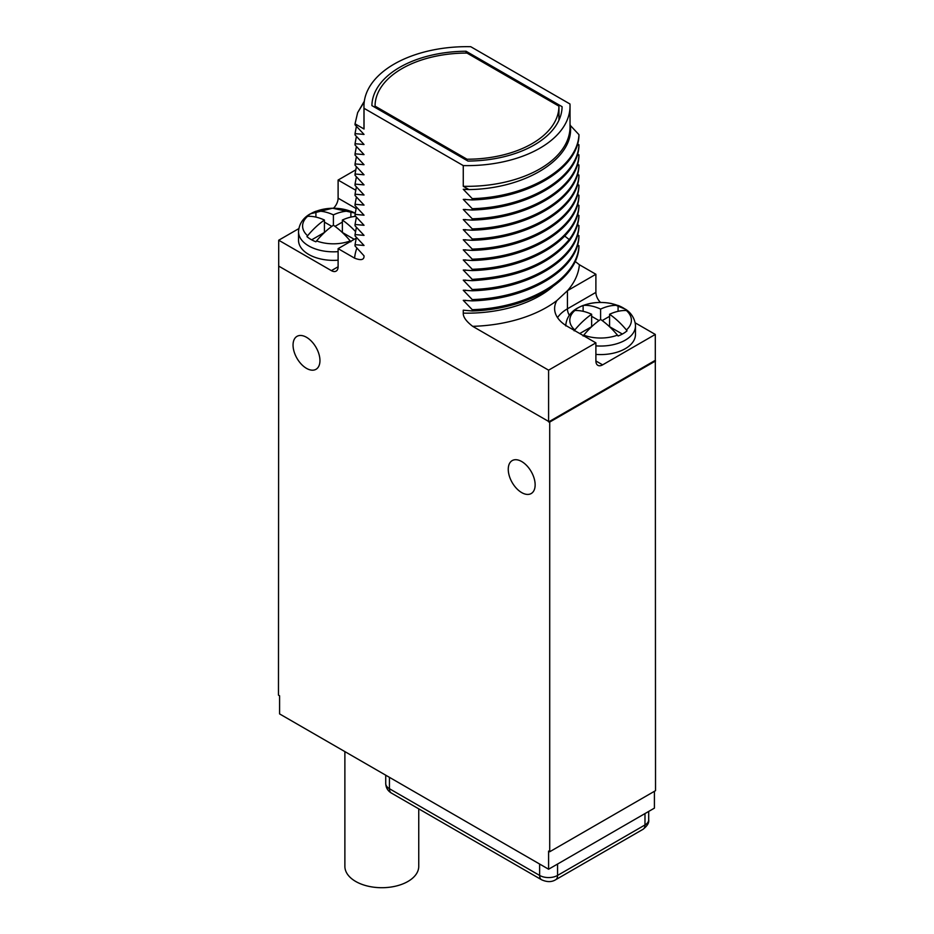 <?xml version="1.0" encoding="UTF-8"?>
<svg xmlns="http://www.w3.org/2000/svg" width="934" height="934" viewBox="0 0 934 934"><rect width="100%" height="100%" fill="white"/><g stroke="black" fill="none" stroke-linecap="round" stroke-linejoin="round"><path stroke-width="1.4" d="M654.407 791.308L654.407 808.132L548.597 869.215L279.593 713.915L279.593 695.795L278.472 695.153L278.706 265.595M548.597 869.215L548.597 851.096L549.717 851.75L655.528 790.666L655.294 334.442L635.19 322.837M549.717 851.75L549.717 422.063L549.04 421.678L654.851 360.594M521.697 492.603A19.019 10.986 -120 0 0 531.212 493.537A19.019 10.986 -120 0 0 534.12 478.301A19.019 10.986 -120 0 0 521.697 461.536A19.019 10.986 -120 0 0 512.182 460.602A19.019 10.986 -120 0 0 509.275 475.838A19.019 10.986 -120 0 0 521.697 492.603M306.492 368.358A19.019 10.986 -120 0 0 316.007 369.304A19.019 10.986 -120 0 0 318.926 354.056A19.019 10.986 -120 0 0 306.492 337.291A19.019 10.986 -120 0 0 296.989 336.357A19.019 10.986 -120 0 0 294.07 351.593A19.019 10.986 -120 0 0 306.492 368.358M355.609 169.941L338.108 180.052L338.108 198.171L356.017 208.504M333.485 208.212A9.515 5.487 120 0 0 338.108 198.171M298.81 228.62L278.706 240.225L331.383 270.638A9.515 5.487 60 0 0 336.135 271.117A9.515 5.487 60 0 0 338.108 266.762L338.108 248.642L354.605 258.169C361.096 260.668 364.237 259.897 364.038 255.846L355.037 245.969L355.037 244.673L364.038 245.467L355.037 235.87L355.037 234.574L364.038 235.368L355.037 225.771L355.037 224.487L364.038 225.281L355.037 215.684L355.037 214.388L364.038 215.182L355.037 205.585L355.037 204.289L364.038 205.083L355.037 195.486L355.037 194.202L364.038 194.996L355.037 185.399L355.037 184.103L364.038 184.897L355.037 175.3L355.037 174.004L364.038 174.798L355.037 165.201L355.037 163.917L364.038 164.711L355.037 155.114L355.037 153.818L364.038 154.612L355.037 145.015L355.037 143.719L364.038 144.513L355.037 134.928L355.037 133.632L364.038 134.426L355.037 124.829L355.037 123.813L357.652 112.629L364.237 101.899M549.04 421.678L278.706 266.108L278.706 240.225M548.597 421.934L548.597 370.168L595.892 342.86L595.892 360.979A9.515 5.487 -60 0 0 597.865 365.334A9.515 5.487 -60 0 0 602.617 364.855L655.294 334.442M655.528 360.979L549.717 422.063M570.032 124.736L570.195 124.829C575.519 157.11 527.371 188.761 468.95 189.579L463.264 186.298L463.264 165.587A103.032 59.484 0 0 0 570.032 106.149A103.032 59.484 0 0 0 569.962 103.989L470.736 46.7A103.032 59.484 0 0 0 363.968 106.149A103.032 59.484 0 0 0 364.038 108.309L364.038 129.009L355.037 123.813M468.95 189.579L463.264 189.298L472.265 198.638L472.265 199.934L463.264 199.397L472.265 208.726L472.265 210.022L463.264 209.496L472.265 218.825L472.265 220.12L463.264 219.583L472.265 228.923L472.265 230.219L463.264 229.682L472.265 239.011L472.265 240.307L463.264 239.781L472.265 249.109L472.265 250.405L463.264 249.868L472.265 259.208L472.265 260.504L463.264 259.967L472.265 269.296L472.265 270.591L463.264 270.066L472.265 279.394L472.265 280.69L463.264 280.153L472.265 289.493L472.265 290.789L463.264 290.252L472.265 299.581L472.265 300.876L463.264 300.351L472.265 309.679L472.265 310.975L463.264 310.181L463.264 313.135A103.032 59.484 0 0 0 552.601 286.785M548.597 370.168L472.697 326.34C466.206 321.354 463.066 316.953 463.264 313.135M364.038 108.309L463.264 165.587M570.032 106.149L570.032 126.849A103.032 59.484 180 0 1 463.264 186.298M466.054 51.242A95.105 54.908 0 0 0 371.895 105.6L467.946 161.057A95.105 54.908 0 0 0 562.105 106.698L466.054 51.242L466.054 53.075M364.038 129.009A103.032 59.484 180 0 1 363.968 126.849L363.968 106.149M569.308 315.283A9.515 5.487 60 0 1 567.428 308.815L595.892 292.389A9.515 5.487 -120 0 0 600.515 302.429M595.892 292.389L595.892 274.269L579.395 264.742L575.122 261.38M472.265 310.975C528.34 309.387 577.586 280.165 578.963 246.996L577.667 244.299M472.265 300.876C528.34 299.289 577.586 270.066 578.963 236.897L577.667 234.212M472.265 290.789C528.34 289.19 577.586 259.967 578.963 226.81L577.667 224.113M472.265 280.69C516.957 277.9 549.274 264.626 569.215 240.832C575.029 233.15 578.274 225.106 578.963 216.711L577.667 214.014M472.265 270.591C528.34 269.004 577.586 239.781 578.963 206.612L577.667 203.927M472.265 260.504C528.34 258.905 577.586 229.682 578.963 196.525L577.667 193.828M472.265 250.405C528.34 248.818 577.586 219.595 578.963 186.426L577.667 183.729M472.265 240.307C528.34 238.719 577.586 209.496 578.963 176.328L577.667 173.642M472.265 230.219C528.34 228.62 577.586 199.397 578.963 166.24L577.667 163.543M472.265 220.12C528.34 218.533 577.586 189.31 578.963 156.141L577.667 153.445M472.265 210.022C528.34 208.434 577.586 179.211 578.963 146.043L577.667 143.357M472.265 199.934C528.34 198.335 577.586 169.112 578.963 135.955L578.963 134.659L569.962 125.051M357.652 112.629L364.33 101.199M355.037 133.632L356.414 126.288M355.037 143.719L356.414 136.376M355.037 153.818L356.414 146.475M355.037 163.917L356.414 156.573M355.037 174.004L356.414 166.661M355.037 184.103L356.414 176.76M355.037 194.202L356.414 186.858M355.037 204.289L356.414 196.946M355.037 214.388L356.414 207.044M355.037 224.487L356.414 217.143M355.037 234.574L356.414 227.231M355.037 244.673L356.414 237.329M338.108 248.642L356.169 238.217M355.154 213.139L332.586 208.212L310.38 213.828C306.621 215.824 299.16 221.16 298.53 231.69L298.53 240.225A34.873 20.128 0 0 0 338.108 260.177M338.108 180.052L355.609 190.151M350.88 241.789L350.227 240.925A63.08 36.426 -120 0 0 333.403 225.222L333.403 214.867A63.08 36.426 60 0 0 316.568 211.142L315.914 211.247A31.698 18.306 0 0 0 310.975 213.571A31.698 18.306 0 0 0 306.947 216.419L307.601 216.326A30.799 17.781 0 0 0 307.601 235.753A63.08 36.426 -60 0 1 324.425 220.039L324.425 232.461L311.652 239.84M333.403 214.867A63.08 36.426 -60 0 1 350.227 211.142L350.88 211.247L350.88 217.097M355.154 213.209A31.698 18.306 0 0 0 350.88 211.247M355.679 216.373A63.08 36.426 120 0 0 342.369 220.039L342.369 232.461L354.243 239.326M342.369 220.039A63.08 36.426 60 0 1 355.434 231.48M333.403 225.222A63.08 36.426 120 0 0 316.568 240.925L315.914 241.789A31.698 18.306 0 0 1 306.947 236.606L307.601 235.753M315.914 211.247L315.914 217.097M331.792 226.367L324.425 222.105M342.369 222.105L335.002 226.367M324.425 220.039A63.08 36.426 -120 0 0 307.601 216.326M595.892 354.395A34.873 20.128 0 0 0 625.266 348.686A34.873 20.128 0 0 0 635.47 334.442L635.47 325.908A34.873 20.128 180 0 1 625.266 340.151A34.873 20.128 0 0 1 595.892 345.86M595.892 342.86L567.428 326.421A43.746 25.253 0 0 1 554.609 308.559A43.746 25.253 0 0 1 556.862 300.573L567.568 290.626A112.547 64.971 0 0 0 579.395 264.742M578.963 245.7C577.586 278.869 528.34 308.092 472.265 309.679M465.762 300.339L463.264 300.351M578.963 235.613C577.586 268.77 528.34 297.993 472.265 299.581M465.762 290.24L463.264 290.252M578.963 225.514C577.586 258.683 528.34 287.894 472.265 289.493M465.762 280.153L463.264 280.153M578.963 215.415C578.274 223.81 575.029 231.854 569.215 239.548C549.274 263.33 516.957 276.616 472.265 279.394M465.762 270.054L463.264 270.066M578.963 205.328C577.586 238.485 528.34 267.708 472.265 269.296M465.762 259.956L463.264 259.967M578.963 195.229C577.586 228.398 528.34 257.609 472.265 259.208M465.762 249.868L463.264 249.868M578.963 185.13C577.586 218.299 528.34 247.522 472.265 249.109M465.762 239.769L463.264 239.781M578.963 175.043C577.586 208.2 528.34 237.423 472.265 239.011M465.762 229.671L463.264 229.682M578.963 164.944C577.586 198.113 528.34 227.324 472.265 228.923M465.762 219.583L463.264 219.583M578.963 154.846C577.586 188.014 528.34 217.237 472.265 218.825M465.762 209.485L463.264 209.496M578.963 144.758C577.586 177.915 528.34 207.138 472.265 208.726M465.762 199.386L463.264 199.397M578.963 134.659C577.586 167.828 528.34 197.039 472.265 198.638M465.762 189.298L463.264 189.298M595.892 274.269L567.568 290.626M574.153 330.823L574.807 329.971A63.08 36.426 -60 0 1 591.631 314.256A63.08 36.426 -120 0 0 574.807 310.543L574.153 310.648A31.698 18.306 0 0 1 578.181 307.788A31.698 18.306 0 0 1 583.12 305.465L583.773 305.36A63.08 36.426 60 0 1 600.597 309.084A63.08 36.426 -60 0 1 617.432 305.36L618.086 305.465A31.698 18.306 0 0 1 627.053 310.648L626.399 310.543A63.08 36.426 120 0 0 609.575 314.256L609.575 326.678L622.348 334.057M609.575 314.256A63.08 36.426 60 0 1 626.399 329.971L627.053 330.823A31.698 18.306 0 0 1 623.025 333.671A31.698 18.306 0 0 1 618.086 336.007L617.432 335.143A63.08 36.426 -120 0 0 600.597 319.44A63.08 36.426 120 0 0 583.773 335.143L583.12 336.007M618.086 305.465L618.086 311.314M583.12 305.465L583.12 311.314M600.597 309.084L600.597 319.44M598.998 320.584L591.631 316.322M609.575 316.322L602.208 320.584M591.631 314.256L591.631 326.678L579.757 333.543M418.747 808.856L418.747 866.39A36.928 21.319 180 0 1 395.946 886.086A36.928 21.319 180 0 1 355.702 881.462A36.928 21.319 180 0 1 344.879 866.39L344.879 751.613M558.941 106.161A91.941 53.075 180 0 1 467.023 159.224L375.059 106.126A91.941 53.075 180 0 1 466.977 53.063L558.941 106.161L558.941 120.206M467.023 159.224L467.023 160.52M375.059 106.126L375.059 107.422M391.404 793.071A9.515 5.487 -60 0 1 389.443 788.716A12.679 7.32 180 0 1 385.73 783.544C385.94 787.771 387.832 790.946 391.404 793.071L541.603 879.781A9.515 5.487 -60 0 1 539.63 875.427L389.443 788.716L389.443 777.333M648.698 811.424L648.698 819.783A12.679 7.32 180 0 1 644.985 824.956L557.563 875.427A12.679 7.32 180 0 1 539.63 875.427L539.63 864.043M648.698 819.783C649.27 822.679 647.367 825.854 643.012 829.31A9.515 5.487 -120 0 0 644.985 824.956L644.985 813.572M643.012 829.31L555.59 879.781A9.515 5.487 -120 0 0 557.563 875.427L557.563 864.043M356.916 247.954A112.547 64.971 0 0 0 354.605 258.169M338.108 266.762L331.383 270.638M298.53 231.69A34.873 20.128 0 0 0 338.108 251.643M316.568 211.142A30.799 17.781 180 0 1 350.227 211.142M316.568 240.925A30.799 17.781 0 0 0 350.227 240.925M602.617 364.855L595.892 360.979M557.528 317.618A43.746 25.253 180 0 1 567.428 308.815L567.428 290.696M472.697 326.34A112.547 64.971 0 0 0 556.862 300.573M569.215 240.832L569.215 239.548L564.708 236.045M464.898 231.34L464.922 229.682M626.399 310.543A30.799 17.781 180 0 1 626.399 329.971M583.773 305.36A30.799 17.781 180 0 1 617.432 305.36M583.773 335.143A30.799 17.781 0 0 0 617.432 335.143M574.807 310.543A30.799 17.781 0 0 0 574.807 329.971M555.59 879.781C551.644 882.198 546.985 882.198 541.603 879.781M635.47 325.908L635.365 324.04C633.661 314.536 627.391 310.45 625.523 309.236L611.723 303.597C599.138 301.145 587.755 302.628 577.586 308.045C573.826 310.041 566.366 315.377 565.735 325.908M385.73 775.185L385.73 783.544"/></g></svg>
